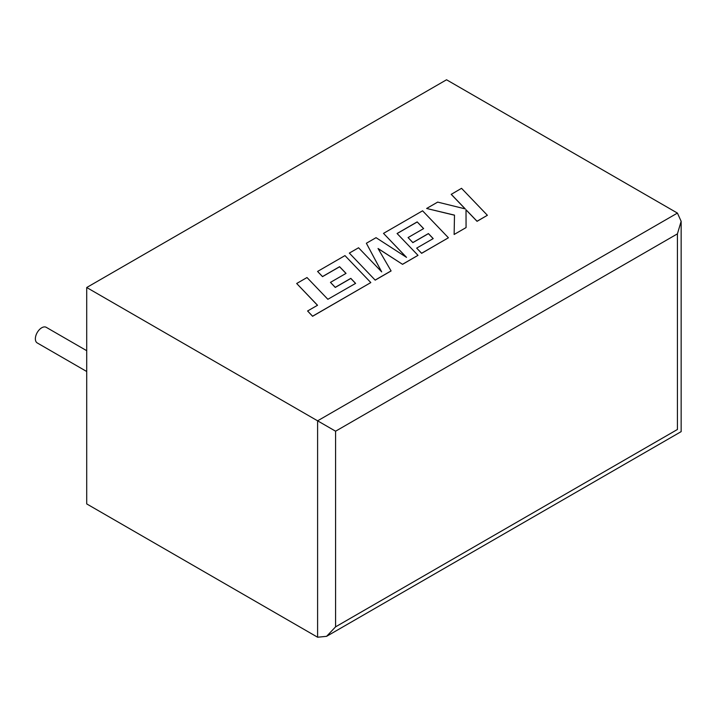 <?xml version="1.0" encoding="UTF-8"?>
<svg xmlns="http://www.w3.org/2000/svg" width="717" height="717" viewBox="0 0 717 717"><rect width="100%" height="100%" fill="white"/><g stroke="black" fill="none" stroke-linecap="round" stroke-linejoin="round"><path stroke-width="1.08" d="M86.712 350.694L46.246 327.328A9.007 5.198 120 0 0 41.738 327.768A9.007 5.198 120 0 0 35.85 335.708A9.007 5.198 120 0 0 37.23 342.932L86.712 371.505M86.712 287.517L86.712 503.917L317.604 637.225L326.593 636.329L335.592 626.837L677.422 429.483C682.279 432.279 682.279 432.279 677.422 429.483L677.422 233.85L681.15 221.311L677.422 213.083L446.539 79.775L86.712 287.517L317.604 420.825L677.422 213.083M677.422 233.85L335.592 431.204L317.604 420.825L317.604 637.225M451.217 194.28L465.27 208.907L437.666 202.104L426.633 208.477L454.488 215.127L454.13 234.477L466.068 227.585L466.014 209.758L477.047 221.248L487.381 215.279L461.533 188.32L451.217 194.361L465.154 208.88M487.381 215.279L477.047 221.329L466.014 209.839M426.633 208.477L454.488 215.217M454.13 234.477L466.068 227.585M417.177 221.894L423.63 228.589L408.063 237.569L412.849 242.552L428.416 233.563L433.202 238.591L416.676 248.127L421.623 253.253L448.421 237.775L422.582 210.807L383.505 233.375L406.521 257.367L376.04 237.677L366.369 243.26L381.695 271.886L358.563 247.768L349.34 253.092L375.188 280.141L391.097 270.954L378.038 248.494L402.551 264.34L418.002 255.342L397.075 233.509L417.177 221.894L423.577 228.615M375.188 280.06L391.097 270.874M378.119 248.629L402.551 264.34M402.551 264.259L418.002 255.342M397.128 233.563L417.177 221.983M408.063 237.569L412.849 242.633L428.416 233.643L433.149 238.618M416.676 248.127L421.623 253.334L448.421 237.775M383.505 233.375L406.306 257.224M366.369 243.26L381.587 271.779M349.34 253.092L375.188 280.141M296.677 283.502L317.532 305.263L307.593 310.99L312.585 316.197L370.814 282.579L344.976 255.61L317.577 271.438L322.516 276.556L339.589 266.697L346.033 273.383L330.465 282.373L335.26 287.347L350.819 278.357L355.605 283.385L327.857 299.294L307.001 277.542L296.677 283.502L317.479 305.29M307.593 310.99L312.585 316.287L370.814 282.579M317.577 271.438L322.516 276.637L339.589 266.778L345.979 273.419M330.465 282.373L335.26 287.436L350.819 278.447L355.551 283.421M335.592 431.204L335.592 626.837M681.15 221.311L681.15 431.634L326.593 636.329"/></g></svg>
